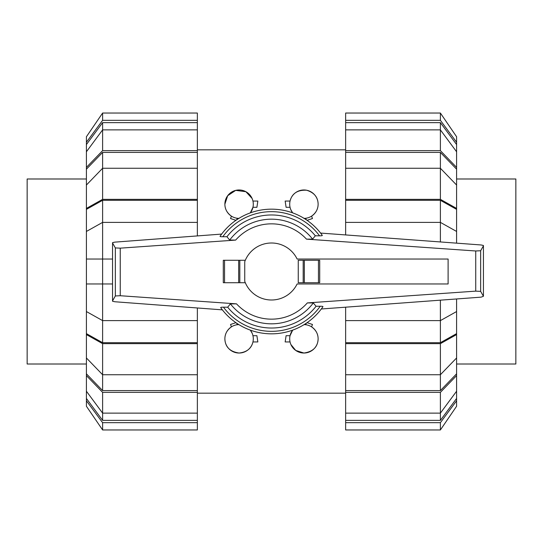 <?xml version="1.0" encoding="UTF-8"?>
<svg xmlns="http://www.w3.org/2000/svg" width="543" height="543" viewBox="0 0 543 543"><rect width="100%" height="100%" fill="white"/><g stroke="black" fill="none" stroke-linecap="round" stroke-linejoin="round"><path stroke-width="0.81" d="M448.111 283.969L448.111 259.031L297.123 259.031A28.494 28.494 0 0 0 244.744 261.692L244.744 281.308A28.494 28.494 0 0 0 297.123 283.969L448.111 283.969M319.705 282.72L319.705 260.28L319.705 282.72L298.256 282.72L298.256 260.28L303.184 260.28L303.184 282.72M245.307 260.28L223.295 260.28L223.295 282.72L245.307 282.72M239.816 282.72L239.816 260.28M220.682 307.596L222.365 309.856L114.844 301.752L112.55 301.243L112.55 300.863L115.34 295.962L120.247 295.725L236.51 303.856L230.402 303.883L227.68 307.209L223.465 307.182A59.839 59.839 0 0 0 320.214 306.252L316.067 306.272L313.318 302.953L307.338 302.913L475.736 291.136L480.65 291.374L483.433 296.274L481.098 297.15L321.307 308.987L322.97 306.666A62.336 62.336 0 0 1 220.682 307.596M223.926 307.189C221.374 307.148 220.356 307.331 220.879 307.732M114.844 242.13L221.646 234.087L220.03 236.334A62.336 62.336 0 0 1 322.318 235.404L320.587 233.076L481.098 244.968L483.433 245.477L483.433 245.843L480.65 250.744L475.736 250.981L306.49 239.144L312.598 239.117L315.32 235.791L319.535 235.818A59.839 59.839 0 0 0 222.786 236.748L226.933 236.728L229.682 240.047L235.662 240.087L120.247 248.158L115.34 247.92L112.55 243.02L112.55 242.646L114.844 242.13M319.074 235.811C321.626 235.852 322.644 235.669 322.121 235.268M223.295 282.72L223.295 260.28M319.705 260.28L303.184 260.28M220.227 236.191C219.705 236.592 220.716 236.775 223.254 236.741M115.34 247.92L115.34 295.962M112.55 243.02L112.55 300.863M322.773 306.809C323.295 306.408 322.284 306.225 319.746 306.259M480.65 250.744L480.65 291.374M483.433 245.843L483.433 296.274M227.68 307.209A56.526 56.526 0 0 0 316.067 306.272M312.598 239.117A52.325 52.325 0 0 0 229.682 240.047M315.32 235.791A56.526 56.526 0 0 0 226.933 236.728M230.402 303.883A52.325 52.325 0 0 0 313.318 302.953M456.595 364.007L515.85 364.007L515.85 178.993L456.595 178.993M86.405 178.993L27.15 178.993L27.15 364.007L86.405 364.007M440.387 200.299L456.595 209.374L456.595 231.454L440.387 222.379L440.387 200.299L345.64 200.299L345.64 199.342L440.387 199.342L456.595 208.417L456.595 209.374M456.595 311.546L456.595 333.626L440.387 342.701L440.387 320.621L456.595 311.546L456.595 298.962M440.387 152.407L456.595 169.172L456.595 185.034L440.387 168.262L440.387 152.407L345.64 152.407L345.64 150.635L440.387 150.635L456.595 167.4L456.595 169.172M456.595 357.966L456.595 373.828L440.387 390.593L440.387 374.738L456.595 357.966L456.595 334.583L440.387 343.658L345.64 343.658L345.64 320.621L440.387 320.621L440.387 300.164M440.387 122.637L456.595 144.547L456.595 151.775L440.387 129.872L440.387 122.637L345.64 122.637L345.64 113.039L440.387 113.039L456.595 136.748L456.595 144.547M440.387 420.363L345.64 420.363L345.64 413.128L440.387 413.128L456.595 391.225L456.595 398.453L440.387 420.363L440.387 392.365L345.64 392.365L345.64 374.738L440.387 374.738L440.387 343.658M440.387 241.947L440.387 222.379L345.64 222.379L345.64 200.299M440.387 342.701L345.64 342.701M440.387 199.342L440.387 168.262L345.64 168.262L345.64 152.407M440.387 390.593L345.64 390.593M440.387 150.635L440.387 129.872L345.64 129.872L345.64 122.637M345.64 234.936L345.64 222.379M456.595 243.149L456.595 231.454M456.595 208.417L456.595 185.034M345.64 199.342L345.64 168.262M345.64 150.635L345.64 129.872M456.595 167.4L456.595 151.775M345.64 120.329L440.387 120.329L440.387 113.039M440.387 120.329L456.595 142.232M345.64 422.671L345.64 429.961L440.387 429.961L456.595 406.252L456.595 400.768L440.387 422.671L345.64 422.671L345.64 420.363M440.387 429.961L440.387 422.671M456.595 398.453L456.595 400.768M456.595 373.828L456.595 375.6L440.387 392.365M345.64 413.128L345.64 392.365M456.595 391.225L456.595 375.6M345.64 374.738L345.64 343.658M456.595 333.626L456.595 334.583M345.64 320.621L345.64 307.182M102.613 200.299L197.36 200.299L197.36 222.379L102.613 222.379L86.405 231.454L86.405 209.374L102.613 200.299L102.613 342.701L86.405 333.626L86.405 311.546L102.613 320.621L197.36 320.621L197.36 342.701L102.613 342.701M86.405 231.454L86.405 311.546M102.613 390.593L86.405 373.828L86.405 357.966L102.613 374.738L102.613 390.593L197.36 390.593L197.36 392.365L102.613 392.365L86.405 375.6L86.405 373.828M86.405 185.034L86.405 169.172L102.613 152.407L102.613 168.262L86.405 185.034L86.405 208.417L102.613 199.342L197.36 199.342L197.36 200.299M102.613 420.363L86.405 398.453L86.405 391.225L102.613 413.128L102.613 420.363L197.36 420.363L197.36 429.961L102.613 429.961L86.405 406.252L86.405 398.453M102.613 122.637L197.36 122.637L197.36 129.872L102.613 129.872L86.405 151.775L86.405 144.547L102.613 122.637L102.613 150.635L197.36 150.635L197.36 168.262L102.613 168.262L102.613 199.342M197.36 342.701L197.36 343.658L102.613 343.658L102.613 374.738L197.36 374.738L197.36 390.593M102.613 152.407L197.36 152.407M102.613 392.365L102.613 413.128L197.36 413.128L197.36 420.363M197.36 307.969L197.36 320.621M112.55 283.969L86.405 283.969M102.613 343.658L86.405 334.583L86.405 333.626M86.405 334.583L86.405 357.966M197.36 343.658L197.36 374.738M197.36 392.365L197.36 413.128M86.405 375.6L86.405 391.225M197.36 422.671L102.613 422.671L102.613 429.961M102.613 422.671L86.405 400.768M197.36 120.329L197.36 113.039L102.613 113.039L86.405 136.748L86.405 142.232L102.613 120.329L197.36 120.329L197.36 122.637M102.613 113.039L102.613 120.329M86.405 144.547L86.405 142.232M86.405 169.172L86.405 167.4L102.613 150.635M197.36 129.872L197.36 150.635M86.405 151.775L86.405 167.4M197.36 168.262L197.36 199.342M86.405 209.374L86.405 208.417M86.405 259.031L112.55 259.031M197.36 222.379L197.36 235.913M290.885 344.506L295.731 350.439L303.917 353.031C313.101 351.667 317.838 346.929 318.123 338.818C318.117 333.993 315.938 330.008 311.587 326.859L312.463 324.456L307.066 322.691M306.272 323.234L305.729 324.728L304.134 324.612A14.213 14.213 0 0 1 318.123 338.818A14.213 14.213 0 0 1 303.917 353.031A14.213 14.213 0 0 1 292.67 330.13L290.05 335.703L286.093 335.703L285.156 341.941L290.05 341.941M252.203 333.354L250.33 330.13A14.213 14.213 0 0 1 239.083 353.031A14.213 14.213 0 0 1 224.877 338.818C225.162 346.929 229.899 351.667 239.083 353.031C246.793 352.169 251.416 348.477 252.95 341.941L257.844 341.941L256.907 335.703L252.95 335.703M235.934 322.691L230.537 324.456L231.413 326.859C227.062 330.008 224.883 333.993 224.877 338.818A14.213 14.213 0 0 1 238.866 324.612L237.271 324.728L236.728 323.234M252.115 198.494L245.898 191.706L235.689 190.376L227.687 195.697L224.877 204.182C224.883 209.007 227.062 212.992 231.413 216.141L230.537 218.544L235.934 220.309M236.728 219.766L237.271 218.272L239.083 218.395M238.866 218.388A14.213 14.213 0 0 1 224.877 204.182A14.213 14.213 0 0 1 239.083 189.969A14.213 14.213 0 0 1 250.33 212.87L252.95 207.297L256.907 207.297L257.844 201.059L252.95 201.059M290.797 209.646L292.67 212.87A14.213 14.213 0 0 1 303.917 189.969A14.213 14.213 0 0 1 318.123 204.182C317.994 197.218 314.159 192.568 306.612 190.226C297.557 189.806 292.032 193.423 290.05 201.059L285.156 201.059L286.093 207.297L290.05 207.297M303.917 218.395L305.729 218.272L306.272 219.766M307.066 220.309L312.463 218.544L311.587 216.141C315.938 212.992 318.117 209.007 318.123 204.182A14.213 14.213 0 0 1 304.134 218.388M224.544 282.72L224.544 260.28M238.669 282.72L238.669 260.28M318.456 260.28L318.456 282.72M304.331 260.28L304.331 282.72M120.247 248.158L120.247 295.725M475.736 250.981L475.736 291.136M322.318 235.404A62.336 62.336 0 0 0 220.03 236.334M306.49 239.144A47.655 47.655 0 0 0 235.662 240.087M236.51 303.856A47.655 47.655 0 0 0 307.338 302.913M197.36 149.82L345.64 149.82M197.36 393.18L345.64 393.18"/></g></svg>
